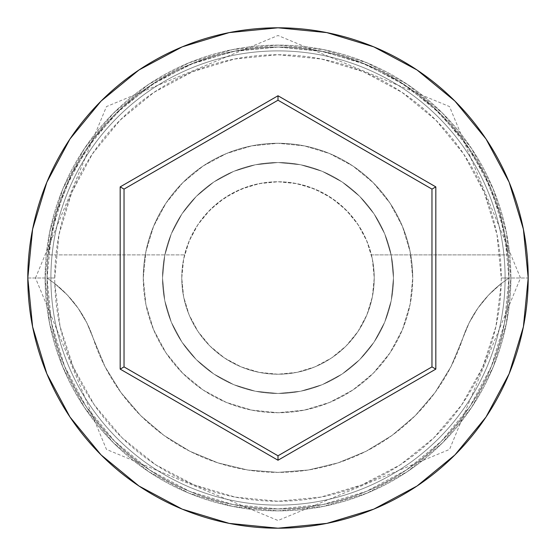 <?xml version="1.0" encoding="UTF-8"?>
<svg xmlns="http://www.w3.org/2000/svg" width="556" height="556" viewBox="0 0 556 556"><rect width="100%" height="100%" fill="white"/><g stroke="black" fill="none" stroke-linecap="round" stroke-linejoin="round"><path stroke-width="0.42" stroke-dasharray="2.78 2.08" d="M508.955 278L501.255 278A223.255 223.255 0 0 0 278 54.745A223.255 223.255 0 0 0 54.745 278L47.045 278A230.955 230.955 0 0 1 278 47.045A230.955 230.955 0 0 1 508.955 278L501.185 283.595A223.255 223.255 0 0 0 501.255 278L508.955 278A230.955 230.955 0 0 1 278 508.955A230.955 230.955 0 0 1 47.045 278A230.955 230.955 0 0 0 278 508.955A230.955 230.955 0 0 0 508.955 278A230.955 230.955 0 0 0 278 47.045A230.955 230.955 0 0 0 47.045 278L27.8 278A250.2 250.2 0 0 1 278 27.8A250.2 250.2 0 0 1 528.2 278L508.955 278A230.955 230.955 0 0 0 278 47.045A230.955 230.955 0 0 0 47.045 278A230.955 230.955 0 0 1 278 47.045A230.955 230.955 0 0 1 508.955 278A230.955 230.955 0 0 0 278 47.045A230.955 230.955 0 0 0 47.045 278A230.955 230.955 0 0 1 278 47.045A230.955 230.955 0 0 1 508.955 278A230.955 230.955 0 0 0 278 47.045A230.955 230.955 0 0 0 47.045 278A230.955 230.955 0 0 1 278 47.045A230.955 230.955 0 0 1 508.955 278A230.955 230.955 0 0 1 278 508.955A230.955 230.955 0 0 1 47.045 278A230.955 230.955 0 0 0 278 508.955A230.955 230.955 0 0 0 508.955 278A230.955 230.955 0 0 1 278 508.955A230.955 230.955 0 0 1 47.045 278A230.955 230.955 0 0 0 278 508.955A230.955 230.955 0 0 0 508.955 278L504.514 232.943L491.372 189.617L470.028 149.689L441.311 114.689L406.311 85.971L366.383 64.628L323.057 51.486L278 47.045L232.943 51.486L189.617 64.628L149.689 85.971L114.689 114.689L85.971 149.689L64.628 189.617L51.486 232.943L47.045 278L51.486 323.057L64.628 366.383L85.971 406.311L114.689 441.311L149.689 470.028L189.617 491.372L232.943 504.514L278 508.955L323.057 504.514L366.383 491.372L406.311 470.028L441.311 441.311L470.028 406.311L491.372 366.383L504.514 323.057L508.955 278L504.514 323.057L491.372 366.383L470.028 406.311L441.311 441.311L406.311 470.028L366.383 491.372L323.057 504.514L278 508.955L232.943 504.514L189.617 491.372L149.689 470.028L114.689 441.311L85.971 406.311L64.628 366.383L51.486 323.057L47.045 278L51.486 232.943L64.628 189.617L85.971 149.689L114.689 114.689L149.689 85.971L189.617 64.628L232.943 51.486L278 47.045L323.057 51.486L366.383 64.628L406.311 85.971L441.311 114.689L470.028 149.689L491.372 189.617L504.514 232.943L508.955 278A230.955 230.955 0 0 1 278 508.955A230.955 230.955 0 0 1 47.045 278A230.955 230.955 0 0 0 278 508.955A230.955 230.955 0 0 0 508.955 278L528.2 278A250.2 250.2 0 0 1 278 528.2A250.2 250.2 0 0 1 27.8 278L47.045 278A230.955 230.955 0 0 0 278 508.955A230.955 230.955 0 0 0 508.955 278L501.185 283.595L495.959 326.344L482.622 367.294L461.668 404.928L433.875 437.829L400.285 464.788L362.144 484.79L320.868 497.099L278 501.255L235.132 497.099L193.856 484.79L155.715 464.788L122.125 437.829L94.332 404.928L73.378 367.294L60.041 326.344L54.815 283.595L67.373 295.034L78.111 308.191L86.805 322.786L104.98 366.599L120.937 392.529L140.744 415.652L163.923 435.397L189.902 451.277L218.035 462.905L247.649 470.001L278 472.385L308.351 470.001L337.965 462.905L366.098 451.277L392.077 435.397L415.256 415.652L435.063 392.529L451.02 366.599L469.195 322.786L477.889 308.191L488.627 295.034L501.185 283.595A115.474 115.474 0 0 0 462.731 338.5A115.474 115.474 0 0 1 501.185 283.595L508.955 278A230.955 230.955 0 0 0 278 47.045A230.955 230.955 0 0 0 47.045 278L54.815 283.595L47.045 278A230.955 230.955 0 0 1 278 47.045A230.955 230.955 0 0 1 508.955 278A230.955 230.955 0 0 1 278 508.955A230.955 230.955 0 0 1 47.045 278L54.815 283.595A115.474 115.474 0 0 1 93.269 338.5A115.474 115.474 0 0 0 54.815 283.595A223.255 223.255 0 0 1 54.745 278L59.033 234.444L71.738 192.564L92.372 153.963L120.138 120.138L153.963 92.372L192.564 71.738L234.444 59.033L278 54.745L321.556 59.033L363.436 71.738L402.037 92.372L435.862 120.138L463.628 153.963L484.262 192.564L496.967 234.444L501.255 278A223.255 223.255 0 0 1 501.185 283.595L488.627 295.034L477.889 308.191L469.195 322.786L462.731 338.5A194.385 194.385 0 0 1 93.269 338.5A194.385 194.385 0 0 0 462.731 338.5L451.02 366.599L435.063 392.529L415.256 415.652L392.077 435.397L366.098 451.277L337.965 462.905L308.351 470.001L278 472.385L247.649 470.001L218.035 462.905L189.902 451.277L163.923 435.397L140.744 415.652L120.937 392.529L104.98 366.599L86.805 322.786L78.111 308.191L67.373 295.034L54.815 283.595A223.255 223.255 0 0 0 278 501.255A223.255 223.255 0 0 0 501.185 283.595L508.955 278M374.23 278A96.23 96.23 0 0 1 278 374.23A96.23 96.23 0 0 1 181.77 278A96.23 96.23 0 0 0 278 374.23A96.23 96.23 0 0 0 371.415 254.905L507.795 254.905A230.955 230.955 0 0 0 48.205 254.905A230.955 230.955 0 0 1 507.795 254.905L499.705 213.289L484.137 173.854L461.626 137.923L432.929 106.717L399.006 81.287L361.011 62.48L320.214 50.937L278 47.045L235.786 50.937L194.989 62.48L156.994 81.287L123.071 106.717L94.374 137.923L71.863 173.854L56.295 213.289L48.205 254.905L184.585 254.905A96.23 96.23 0 0 0 181.77 278L183.619 296.772L189.096 314.828L197.985 331.466L209.953 346.047L224.534 358.015L241.172 366.904L259.228 372.381L278 374.23L296.772 372.381L314.828 366.904L331.466 358.015L346.047 346.047L358.015 331.466L366.904 314.828L372.381 296.772L374.23 278L372.381 259.228L366.904 241.172L358.015 224.534L346.047 209.953L331.466 197.985L314.828 189.096L296.772 183.619L278 181.77L262.091 183.091L246.628 187.024L232.019 193.467L218.682 202.231L206.971 213.073L197.213 225.708L189.686 239.782L184.585 254.905L48.205 254.905L56.295 213.289L71.863 173.854L94.374 137.923L123.071 106.717L156.994 81.287L194.989 62.48L235.786 50.937L278 47.045L320.214 50.937L361.011 62.48L399.006 81.287L432.929 106.717L461.626 137.923L484.137 173.854L499.705 213.289L507.795 254.905L371.415 254.905L366.314 239.782L358.787 225.708L349.029 213.073L337.318 202.231L323.981 193.467L309.372 187.024L293.909 183.091L278 181.77L259.228 183.619L241.172 189.096L224.534 197.985L209.953 209.953L197.985 224.534L189.096 241.172L183.619 259.228L181.77 278L183.619 296.772L189.096 314.828L197.985 331.466L209.953 346.047L224.534 358.015L241.172 366.904L259.228 372.381L278 374.23L296.772 372.381L314.828 366.904L331.466 358.015L346.047 346.047L358.015 331.466L366.904 314.828L372.381 296.772L374.23 278A96.23 96.23 0 0 0 278 181.77A96.23 96.23 0 0 0 181.77 278A96.23 96.23 0 0 1 371.415 254.905L507.795 254.905L371.415 254.905A96.23 96.23 0 0 1 374.23 278M162.526 278A115.474 115.474 0 0 1 278 162.526A115.474 115.474 0 0 1 393.474 278A115.474 115.474 0 0 0 278 162.526A115.474 115.474 0 0 0 162.526 278L164.743 300.532L171.311 322.188L181.986 342.155L196.344 359.656L213.845 374.014L233.812 384.689L255.468 391.257L278 393.474L300.532 391.257L322.188 384.689L342.155 374.014L359.656 359.656L374.014 342.155L384.689 322.188L391.257 300.532L393.474 278L391.257 255.468L384.689 233.812L374.014 213.845L359.656 196.344L342.155 181.986L322.188 171.311L300.532 164.743L278 162.526L255.468 164.743L233.812 171.311L213.845 181.986L196.344 196.344L181.986 213.845L171.311 233.812L164.743 255.468L162.526 278A115.474 115.474 0 0 0 278 393.474A115.474 115.474 0 0 0 393.474 278A115.474 115.474 0 0 1 278 393.474A115.474 115.474 0 0 1 162.526 278L164.743 255.468L171.311 233.812L181.986 213.845L196.344 196.344L213.845 181.986L233.812 171.311L255.468 164.743L278 162.526L300.532 164.743L322.188 171.311L342.155 181.986L359.656 196.344L374.014 213.845L384.689 233.812L391.257 255.468L393.474 278L391.257 300.532L384.689 322.188L374.014 342.155L359.656 359.656L342.155 374.014L322.188 384.689L300.532 391.257L278 393.474L255.468 391.257L233.812 384.689L213.845 374.014L196.344 359.656L181.986 342.155L171.311 322.188L164.743 300.532L162.526 278M143.274 278A134.726 134.726 0 0 1 278 143.274A134.726 134.726 0 0 1 412.726 278A134.726 134.726 0 0 0 278 143.274A134.726 134.726 0 0 0 143.274 278L145.867 304.285L153.532 329.555L165.98 352.851L182.736 373.264L203.148 390.02L226.445 402.468L251.715 410.133L278 412.726L304.285 410.133L329.555 402.468L352.851 390.02L373.264 373.264L390.02 352.851L402.468 329.555L410.133 304.285L412.726 278L410.133 251.715L402.468 226.445L390.02 203.148L373.264 182.736L352.851 165.98L329.555 153.532L304.285 145.867L278 143.274L251.715 145.867L226.445 153.532L203.148 165.98L182.736 182.736L165.98 203.148L153.532 226.445L145.867 251.715L143.274 278A134.726 134.726 0 0 0 278 412.726A134.726 134.726 0 0 0 412.726 278A134.726 134.726 0 0 1 278 412.726A134.726 134.726 0 0 1 143.274 278L145.867 251.715L153.532 226.445L165.98 203.148L182.736 182.736L203.148 165.98L226.445 153.532L251.715 145.867L278 143.274L304.285 145.867L329.555 153.532L352.851 165.98L373.264 182.736L390.02 203.148L402.468 226.445L410.133 251.715L412.726 278L410.133 304.285L402.468 329.555L390.02 352.851L373.264 373.264L352.851 390.02L329.555 402.468L304.285 410.133L278 412.726L251.715 410.133L226.445 402.468L203.148 390.02L182.736 373.264L165.98 352.851L153.532 329.555L145.867 304.285L143.274 278M505.105 278A227.105 227.105 0 0 1 278 505.105A227.105 227.105 0 0 1 50.895 278A227.105 227.105 0 0 0 278 505.105A227.105 227.105 0 0 0 505.105 278A227.105 227.105 0 0 0 278 50.895A227.105 227.105 0 0 0 50.895 278A227.105 227.105 0 0 1 278 50.895A227.105 227.105 0 0 1 505.105 278A227.105 227.105 0 0 1 278 505.105A227.105 227.105 0 0 1 50.895 278A227.105 227.105 0 0 0 278 505.105A227.105 227.105 0 0 0 505.105 278A227.105 227.105 0 0 0 278 50.895A227.105 227.105 0 0 0 50.895 278A227.105 227.105 0 0 1 278 50.895A227.105 227.105 0 0 1 505.105 278M510.881 278A232.881 232.881 0 0 0 278 45.119A232.881 232.881 0 0 0 45.119 278A232.881 232.881 0 0 1 278 45.119A232.881 232.881 0 0 1 510.881 278A232.881 232.881 0 0 1 278 510.881A232.881 232.881 0 0 1 45.119 278A232.881 232.881 0 0 0 278 510.881A232.881 232.881 0 0 0 510.881 278L506.405 323.432L493.151 367.12L471.634 407.381L442.673 442.673L407.381 471.634L367.12 493.151L323.432 506.405L278 510.881L232.568 506.405L188.88 493.151L148.619 471.634L113.327 442.673L84.366 407.381L62.849 367.12L49.595 323.432L45.119 278L49.595 232.568L62.849 188.88L84.366 148.619L113.327 113.327L148.619 84.366L188.88 62.849L232.568 49.595L278 45.119L323.432 49.595L367.12 62.849L407.381 84.366L442.673 113.327L471.634 148.619L493.151 188.88L506.405 232.568L510.881 278L506.405 232.568L493.151 188.88L471.634 148.619L442.673 113.327L407.381 84.366L367.12 62.849L323.432 49.595L278 45.119L232.568 49.595L188.88 62.849L148.619 84.366L113.327 113.327L84.366 148.619L62.849 188.88L49.595 232.568L45.119 278L49.595 323.432L62.849 367.12L84.366 407.381L113.327 442.673L148.619 471.634L188.88 493.151L232.568 506.405L278 510.881L323.432 506.405L367.12 493.151L407.381 471.634L442.673 442.673L471.634 407.381L493.151 367.12L506.405 323.432L510.881 278M431.97 189.103L278 100.212L124.03 189.103L124.03 366.897L278 455.788L431.97 366.897L431.97 189.103L278 100.212L124.03 189.103L124.03 366.897L278 455.788L431.97 366.897L431.97 189.103M54.815 283.595L47.045 278L54.745 278A223.255 223.255 0 0 0 54.815 283.595M35.501 278L106.46 106.585L278 35.501L449.54 106.585L520.499 278L449.54 449.415L278 520.499L106.46 449.415L35.501 278"/><path stroke-width="0.83" d="M27.8 278A250.2 250.2 0 0 1 278 27.8A250.2 250.2 0 0 1 528.2 278A250.2 250.2 0 0 0 278 27.8A250.2 250.2 0 0 0 27.8 278L32.609 326.81L46.843 373.75L69.966 417.007L101.081 454.919L138.993 486.034L182.25 509.157L229.19 523.391L278 528.2L326.81 523.391L373.75 509.157L417.007 486.034L454.919 454.919L486.034 417.007L509.157 373.75L523.391 326.81L528.2 278L523.391 229.19L509.157 182.25L486.034 138.993L454.919 101.081L417.007 69.966L373.75 46.843L326.81 32.609L278 27.8L229.19 32.609L182.25 46.843L138.993 69.966L101.081 101.081L69.966 138.993L46.843 182.25L32.609 229.19L27.8 278A250.2 250.2 0 0 0 278 528.2A250.2 250.2 0 0 0 528.2 278A250.2 250.2 0 0 1 278 528.2A250.2 250.2 0 0 1 27.8 278M120.179 369.114L120.179 186.885L278 95.764L435.821 186.885L435.821 369.114L278 460.236L120.179 369.114L278 460.236L435.821 369.114L431.97 366.897L278 455.788L124.03 366.897L124.03 189.103L278 100.212L431.97 189.103L431.97 366.897L278 455.788L278 460.236L278 455.788L124.03 366.897L120.179 369.114L124.03 366.897L124.03 189.103L120.179 186.885L120.179 369.114M431.97 366.897L435.821 369.114L435.821 186.885L431.97 189.103L431.97 366.897M431.97 189.103L435.821 186.885L278 95.764L278 100.212L431.97 189.103M278 100.212L278 95.764L120.179 186.885L124.03 189.103L278 100.212"/></g></svg>
